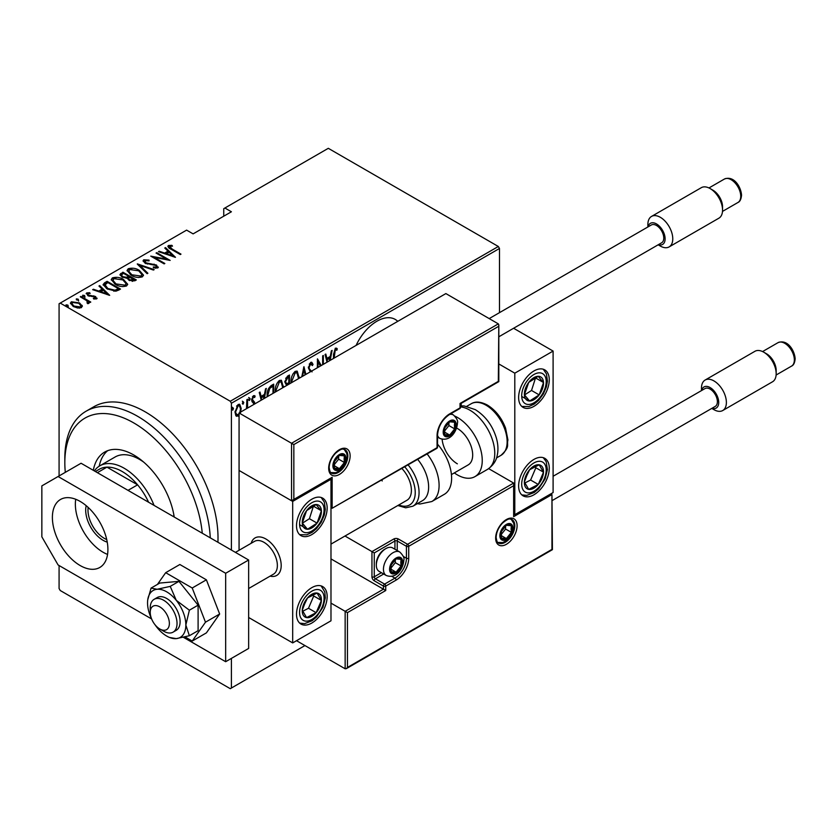 <?xml version="1.0" encoding="UTF-8"?>
<svg xmlns="http://www.w3.org/2000/svg" width="837" height="837" viewBox="0 0 837 837"><rect width="100%" height="100%" fill="white"/><g stroke="black" fill="none" stroke-linecap="round" stroke-linejoin="round"><path stroke-width="1.26" d="M397.753 321.356A36.556 21.103 120 0 0 395.21 319.41A36.556 21.103 120 0 0 376.932 321.22A36.556 21.103 120 0 0 356.112 345.399M231.41 658.395L231.41 688.024L230.269 688.684L60.233 590.514L59.082 588.526L59.082 565.53M59.082 475.939L59.082 303.747L60.233 303.088L230.269 401.247L498.329 246.486L499.48 248.474L499.48 312.651M239.068 415.372L238.116 416.188L235.835 415.633L235.019 412.086L238.116 404.48L239.727 404.344L241.202 408.519L240.386 413.007M236.515 416.313L235.835 415.633M246.486 408.697L246.873 399.615L247.564 399.228L247.564 408.069M254.082 404.302L252.753 402.315M253.893 403.141L251.968 401.498L251.686 399.908L253.433 395.639L255.128 396.194L254.657 397.512L253.444 397.02L252.376 399.458L253.737 401.195M254.584 395.598L255.128 396.194L254.364 395.744L253.956 396.884M254.657 397.512L252.439 396.759M251.613 399.008L251.811 399.971L254.511 402.011L254.772 403.905M267.191 396.738L267.16 395.451C266.825 391.57 268.185 388.274 271.219 385.564L273.689 384.141L273.689 392.982M286.108 385.815L286.432 385.135L284.852 382.09L287.363 376.242L289.497 375.018L289.497 383.859M301.791 376.755L303.925 366.679L305.892 374.39M305.139 374.83L303.841 369.713L302.544 376.326M322.663 364.712L322.663 355.871L323.344 355.474L323.344 364.315M320.383 366.031L318.018 361.825L318.018 367.391M317.328 367.788L317.485 358.853L321.241 365.528M333.482 358.466L333.482 354.647L335.344 348.15L337.269 348.82L336.851 350.253L335.292 349.761L334.172 358.069M336.516 348.129L337.269 348.82L336.495 348.38L336.097 349.772M336.851 350.253L335.292 349.761M499.48 248.474L231.41 403.246L231.41 550.055M231.41 688.024L304.94 645.568M327.026 362.191L325.07 354.48L325.813 354.051L326.911 358.372L330.259 356.436L331.358 350.839L332.111 350.41L330.144 360.391M310.297 371.848L308.393 367.893L310.642 362.411L311.814 362.337L313.038 364.409L312.368 365.581L310.632 364.001L309.083 367.516L309.366 368.876L312.075 371.879M309.868 363.561L311.385 363.99L309.868 363.561L309.251 364.126M291.077 382.948L291.046 381.871C290.816 377.937 292.186 374.432 295.147 371.356L297.24 371.209L299.248 378.23M275.268 392.072L275.227 390.994C275.007 387.071 276.367 383.566 279.338 380.479L281.431 380.333L283.44 387.353M261.217 400.191L259.25 392.48L260.004 392.04L261.102 396.372L264.45 394.436L265.549 388.839L266.292 388.41L264.335 398.391M248.694 397.491L250.148 398.83L249.457 400.515L248.767 399.615L249.457 397.931L250.148 398.83L249.457 397.931M248.84 400.159L249.457 400.515L248.767 399.615M242.332 401.164L243.787 402.492L243.096 404.187L242.406 403.288L243.096 401.603L243.787 402.492L243.096 401.603M242.479 403.832L243.096 404.187L242.406 403.288M232.016 407.117L233.471 408.446L232.791 410.14L232.1 409.241L232.791 407.556L233.471 408.446L232.791 407.556M232.173 409.774L232.791 410.14L232.1 409.241M498.329 246.486L328.303 148.316L223.751 208.675L223.751 216.197M79.494 303.779L82.152 306.258L82.152 305.369L81.492 307.629L77.611 308.006L73.311 306.468L70.434 303.099L71.354 301.77L79.494 302.9L82.392 306.3M80.98 296.413L90.773 302.063L90.093 302.46L88.649 301.634L88.701 303.465L87.686 303.664L87.038 302.837L87.895 302.23L87.623 303.58L86.807 300.734L80.289 296.811L80.98 296.413L80.98 297.208M89.14 302.753L88.701 303.465M87.895 293.609L88.398 295.137L95.596 296.518L96.632 298.882L93.681 298.976L93.325 298.213L95.68 297.826L95.68 298.704L94.958 296.936L87.759 295.566L86.671 292.929L89.695 292.709L90.134 293.515L87.895 293.609L87.561 294.98M86.148 293.703L86.671 292.929L86.671 293.808L88.335 293.452M97.092 298.202L96.632 298.882M104.635 282.76L107.105 281.337L120.507 289.068L118.896 290L115.883 291.182L107.105 288.87L103.108 284.59L104.635 282.76L104.635 283.638L107.105 282.215L107.105 281.337M122.913 272.203L136.316 279.945L134.809 280.813L129.034 280.311L127.078 278.146L122.076 277.078L119.942 274.609L122.913 272.203L123.52 273.437M137.341 263.875L154.186 269.629L153.433 270.058L139.842 265.413L147.887 273.26L147.134 273.689L137.341 264.136M156.069 253.056L156.76 252.659L170.162 260.401L154.27 257.377L164.837 263.477L164.146 263.875L150.744 256.132L166.615 259.146L156.069 253.056M169.733 246.36L172.077 248.997L180.991 254.145L180.3 254.542L171.25 249.321C168.655 248.286 167.714 247.03 168.415 245.534L171.878 245.314L172.495 246.151L169.733 246.36L170.026 248.589M167.839 246.34L168.415 245.534L168.415 246.423L171.878 246.204M60.233 303.088L186.609 230.123L193.117 233.879L231.41 211.771L224.902 208.015M175.488 257.325L158.475 251.665L159.229 251.236L164.627 253.077L167.975 251.152L164.774 248.034L165.527 247.606L175.488 257.325M145.073 260.6L145.805 262.797L156.55 265.047L157.785 267.945L153.464 267.819L153.286 266.972L156.498 267.097L155.923 265.475L145.094 263.184L143.075 260.757L143.713 259.794L149.038 260.108L149.049 260.882L145.073 260.6L144.592 262.243M158.339 267.087L157.785 267.945M156.498 267.097L156.498 267.986L156.498 267.097M139.35 270.382L143.483 275.111L142.374 276.838C138.21 277.926 134.475 277.371 131.158 275.185L127.067 270.445L128.218 268.74C132.351 267.683 136.065 268.238 139.35 270.382L139.35 271.209M123.541 279.516L127.674 284.245L126.565 285.961C122.401 287.049 118.666 286.495 115.349 284.308L111.258 279.568L112.409 277.863C116.542 276.817 120.246 277.361 123.541 279.516L123.541 280.332M109.678 295.325L92.666 289.665L93.409 289.236L98.808 291.077L102.156 289.152L98.965 286.034L99.708 285.595L109.678 295.325M82.696 296.11L84.506 296.35L84.506 295.471L84.935 296.507L83.125 296.267L82.696 295.22L84.506 295.471L84.935 296.507M83.125 296.267L82.696 295.22L82.696 295.932M76.345 299.782L78.144 300.023L78.144 299.144L78.573 300.18L76.774 299.939L76.345 298.893L78.144 299.144L78.573 300.18M76.774 299.939L76.345 298.893L76.345 299.604M66.029 305.725L67.839 305.976L67.839 305.097L68.268 306.133L66.458 305.892L66.029 304.846L67.839 305.097L68.268 306.133M66.458 305.892L66.029 304.846L66.029 305.557M231.41 403.246L230.269 401.247M171.878 246.141L171.878 245.314M159.229 251.927L159.229 251.236M164.627 253.768L164.627 253.077M164.837 253.841L167.975 252.031L167.975 251.152M165.349 248.589L165.527 247.606M165.527 248.484L174.347 257.095M166.354 253.674L172.82 255.881L168.99 252.146L166.354 254.354M172.82 256.572L172.82 255.881M156.76 253.454L156.76 252.659M166.615 259.229L168.132 260.108M154.27 258.173L154.27 257.377M152.752 257.294L154.27 257.597M166.615 259.815L166.615 259.146M143.158 261.238L143.713 259.794M143.713 260.684L146.402 260.38M149.038 260.882L149.038 260.108M145.073 261.479L145.805 263.686M145.805 263.55L145.805 262.797M147.396 264.094L147.396 263.404M154.071 264.837L154.071 264.115M156.509 265.904L156.55 265.047M156.55 265.925L158.235 267.505M155.431 268.196L156.498 267.986M138.314 265.088L139.842 265.611M147.322 273.594L139.842 266.302L139.842 265.413M139.988 271.659L143.43 275.54M127.119 270.916L128.218 268.74M128.218 269.629L131.765 268.959M131.848 275.561L131.848 274.787L140.972 276.064L141.913 274.536L138.66 270.79L129.63 269.514L128.626 271.952L130.562 274.829M138.471 277.507L140.972 276.953L141.913 274.536M140.972 276.953L140.972 276.064M128.626 271.062L131.848 274.787M128.584 276.367L129.871 277.11M134.255 279.642L135.542 280.385M120.026 275.059L120.779 273.437M120.779 274.316L122.913 273.092M126.23 278.229L128.584 277.162L128.584 276.273L123.594 273.396L122.579 273.981L121.491 275.143L122.757 276.681L126.513 277.277L128.584 276.273M121.491 275.143L122.108 277.099M132.162 281.378L134.255 280.426L134.255 279.548L129.484 277.34L128.459 278.428L129.704 279.893L134.255 279.548M128.459 278.428L129.034 280.301M133.303 280.97L133.303 280.092M129.704 280.657L129.704 279.893M126.513 278.166L126.513 277.277M122.757 277.445L122.757 276.681M124.179 280.793L127.622 284.664M111.311 280.039L112.409 277.863M112.409 278.752L115.956 278.093M116.04 284.695L116.04 283.921L125.163 285.197L126.105 283.67L122.851 279.914L113.822 278.648L112.817 281.075L114.753 283.952M122.662 286.631L125.163 286.076L126.105 283.67M125.163 286.076L125.163 285.197M112.817 280.196L116.04 283.921M107.105 282.215L107.711 282.571M118.446 288.765L119.733 289.518M103.171 285.061L104.635 283.638M113.801 291.203L117.881 289.884L118.446 288.671L107.785 282.519L104.751 285.187L106.435 288.472M115.025 291.098L115.025 290.209L118.446 288.671M107.795 289.257L107.795 288.483L115.025 290.209M104.907 284.58L107.795 288.483M93.409 289.926L93.409 289.236M98.808 291.768L98.808 291.077M99.028 291.841L102.156 290.031L102.156 289.152M99.53 286.589L99.708 285.595M99.708 286.484L108.528 295.084M100.534 291.674L107.01 293.881L103.181 290.146L100.534 292.354M107.01 294.572L107.01 293.881M89.695 293.452L89.695 292.709M87.895 294.498L88.398 296.026M88.398 295.89L88.398 295.137M89.538 296.277L89.538 295.566M91.453 296.465L91.453 295.628M93.817 296.539L93.817 295.806M95.439 297.313L95.596 296.518M95.596 297.397L96.956 298.621M84.506 296.35L84.935 297.397M86.326 300.378L88.649 301.718M89.025 303.172L88.649 301.634M78.144 300.023L78.573 301.069M70.507 303.569L71.354 301.77M71.354 302.659L73.551 302.126M79.494 303.737L79.494 302.9M73.991 306.834L73.991 306.07L80.289 306.928L80.98 305.892L78.793 303.287L72.557 302.46L71.836 304.438L73.039 306.311M79.327 308.142L80.289 307.817L80.98 305.892M80.289 307.817L80.289 306.928M71.836 303.559L73.991 306.07M67.839 305.976L68.268 307.022M336.076 349.814L335.051 349.249M325.248 354.375L326.148 357.933L326.911 358.372M330.05 356.562L329.736 358.131M329.401 360.82L329.904 358.226L329.14 357.786L326.503 359.314L327.204 362.086M326.503 359.314L327.78 361.762M329.904 358.226L327.267 359.753M317.328 361.427L318.018 361.825M317.328 359.491L320.853 365.759M311.416 362.212L313.038 364.409M312.274 363.969L311.919 364.576M308.424 367.14L309.083 367.516M308.319 367.077L309.366 368.876M308.602 368.437L311.312 371.44M303.559 367.788L305.327 374.725M303.245 369.368L303.841 369.713M298.579 376.619L299.29 377.027M296.853 371.042L298.506 375.918M298.558 378.627L296.947 372.81L294.415 372.475L292.783 374.16M291.056 381.086L291.768 382.551M294.415 372.475L295.179 372.925L291.726 381.473M296.947 372.81L295.179 372.925M288.734 375.457L288.734 376.953M288.734 382.802L288.734 384.298L288.043 383.901L286.39 385.114M284.779 381.253L286.139 383.231M284.883 381.316L286.903 383.67L288.807 382.75L288.807 376.995L288.043 376.556L285.658 378.282M287.572 384.173L288.263 384.57M285.49 383.116L286.903 383.67M287.028 377.142L287.792 377.592L285.543 381.693M288.807 376.995L287.792 377.592M282.77 385.752L283.481 386.16M281.044 380.165L282.697 385.041M282.749 387.761L281.138 381.934L278.606 381.609L276.974 383.294M275.247 390.209L275.959 391.674M278.606 381.609L279.37 382.049L275.917 390.597M281.138 381.934L279.37 382.049M272.914 384.581L272.914 386.077M272.998 393.38L272.998 386.129L271.303 386.223L268.374 388.87M267.17 394.677L267.892 396.33M269.012 387.939L269.776 388.378L267.84 395.064M272.998 386.129L269.776 388.378M259.428 392.375L260.338 395.922L261.102 396.372M264.23 394.562L263.927 396.131M263.582 398.82L264.094 396.225L263.331 395.786L260.684 397.313L261.395 400.086M260.684 397.313L261.96 399.751M264.094 396.225L261.447 397.753M253.13 402.702L252.282 402.022L253.13 402.702M253.883 397.073L252.68 396.571M251.738 399.082L252.376 399.458M251.811 399.971L254.511 402.011M253.747 401.572L254.783 403.601M249.374 398.381L248.694 400.076M246.8 406.719L246.8 408.508M243.023 402.053L242.332 403.737M238.869 414.148L237.342 415.748L238.116 416.188M237.342 415.748L236.139 416.02M239.33 404.198L240.439 407.765M240.481 408.1L241.202 408.519M239.79 412.557L240.522 408.906L239.424 405.788L237.352 405.432L236.557 406.112M235.03 412.411L236.881 414.87L239.068 413.886M235.051 411.302L236.881 414.87M237.352 405.432L238.116 405.872L235.71 411.678M239.424 405.788L238.116 405.872M232.707 408.006L232.016 409.691M202.261 533.221A97.49 56.278 -120 0 0 133.763 422.926A97.49 56.278 -120 0 0 64.826 462.715A97.49 56.278 -120 0 0 65.307 472.35M64.826 462.715L64.826 458.299A102.899 59.406 60 0 1 86.138 411.187A102.899 59.406 60 0 1 137.592 416.292A102.899 59.406 60 0 1 210.254 537.835M143.661 462.097A48.745 28.144 -120 0 0 139.507 459.398A48.745 28.144 -120 0 0 115.129 456.992L99.812 465.832A48.745 28.144 60 0 1 124.19 468.249A48.745 28.144 60 0 1 154.029 505.381M107.659 450.683A58.224 33.616 -120 0 0 99.205 466.199M93.315 470.321A58.224 33.616 60 0 1 104.646 452.095A58.224 33.616 60 0 1 133.763 454.983A58.224 33.616 60 0 1 174.211 517.025M217.913 542.25A102.899 59.406 -120 0 0 145.251 411.867A102.899 59.406 -120 0 0 93.796 406.772L86.138 411.187M173.918 516.858A48.745 28.144 -120 0 0 173.719 514.148M107.241 542.135A24.639 14.229 60 0 1 103.118 540.325A24.639 14.229 60 0 1 86.19 505.674M88.178 507.421A23.017 13.287 -120 0 0 104.269 538.337A23.017 13.287 -120 0 0 106.717 539.53M148.599 502.242A46.035 26.575 -120 0 0 137.592 484.832A46.035 26.575 -120 0 0 122.275 471.566A46.035 26.575 -120 0 0 106.948 467.14A46.035 26.575 -120 0 0 99.258 469.285L95.387 471.513M128.019 490.356L137.592 484.832L106.948 467.14L97.374 472.664M94.34 470.917A48.745 28.144 60 0 1 99.812 465.832M251.152 543.297A21.668 12.503 60 0 1 255.044 537.929A21.668 12.503 60 0 1 265.884 538.997A21.668 12.503 60 0 1 280.029 558.091A21.668 12.503 60 0 1 276.712 575.448A21.668 12.503 60 0 1 270.11 576.128A21.668 12.503 60 0 0 276.712 575.448A21.668 12.503 60 0 0 280.97 568.407A21.668 12.503 60 0 0 272.925 545.044A21.668 12.503 60 0 0 255.044 537.929A21.668 12.503 60 0 0 251.152 543.297M311.835 499.197A21.668 12.503 -60 0 1 322.663 498.13A21.668 12.503 -60 0 1 325.991 515.487A21.668 12.503 -60 0 1 311.835 534.571A21.668 12.503 -60 0 1 301.006 535.649A21.668 12.503 -60 0 1 297.679 518.291A21.668 12.503 -60 0 1 311.835 499.197M311.835 623.021A21.668 12.503 120 0 0 325.991 603.927A21.668 12.503 120 0 0 322.663 586.57A21.668 12.503 120 0 0 311.835 587.637A21.668 12.503 120 0 0 297.679 606.731A21.668 12.503 120 0 0 301.006 624.088A21.668 12.503 120 0 0 311.835 623.021M292.688 642.91L292.688 501.415L330.981 479.298L330.981 620.803L292.688 642.91L248.641 617.486M292.688 501.415L239.068 470.457L239.068 550.275M330.981 479.298L330.312 478.91M533.943 494.782A21.668 12.503 -60 0 1 523.115 495.849A21.668 12.503 -60 0 1 519.798 478.492A21.668 12.503 -60 0 1 533.943 459.408A21.668 12.503 -60 0 1 544.782 458.331A21.668 12.503 -60 0 1 548.099 475.688A21.668 12.503 -60 0 1 533.943 494.782M533.943 370.958A21.668 12.503 120 0 0 519.798 390.052A21.668 12.503 120 0 0 523.115 407.41A21.668 12.503 120 0 0 533.943 406.343A21.668 12.503 120 0 0 548.099 387.249A21.668 12.503 120 0 0 544.782 369.891A21.668 12.503 120 0 0 533.943 370.958M514.797 373.176L553.1 351.069L553.1 492.564L514.797 514.682L514.797 373.176L498.81 363.938M461.187 405.851L461.187 403.35M553.1 351.069L513.604 328.261M514.797 514.682L514.127 514.295M150.367 610.602A13.538 7.815 -120 0 0 150.231 612.402A13.538 7.815 -120 0 0 159.804 628.985A13.538 7.815 -120 0 0 169.231 625.249A13.538 7.815 -120 0 0 161.426 607.976A13.538 7.815 -120 0 0 150.367 610.602M150.231 612.402L150.231 607.976A18.958 10.944 60 0 1 150.419 605.465A18.958 10.944 60 0 1 154.154 599.302A18.958 10.944 60 0 1 169.796 605.538A18.958 10.944 60 0 1 176.837 625.971A18.958 10.944 60 0 1 173.113 632.134A18.958 10.944 60 0 1 163.633 631.192L159.804 628.985M248.641 588.526L273.437 574.203A18.958 10.944 -120 0 0 277.173 568.041A18.958 10.944 -120 0 0 270.131 547.607A18.958 10.944 -120 0 0 254.49 541.372L235.438 552.378M330.981 558.896L383.451 589.185L345.147 611.303L347.449 612.621L347.449 667.455L346.298 668.669L345.147 668.784L345.147 611.303L330.981 603.121M345.147 668.784L296.518 640.703M347.449 667.455L551.949 549.396L551.949 494.562L513.646 516.67L513.646 483.064L488.672 468.647M513.646 485.711L408.718 546.299L408.718 558.237A17.87 10.316 -60 0 1 396.079 580.125L385.742 586.088L385.742 590.514L383.451 589.185L383.451 586.088L374.254 580.784A3.254 1.873 -120 0 1 371.952 576.808L371.952 551.604L344.98 536.025M551.949 494.562L552.42 549.668L346.298 668.669M513.646 516.67L514.127 484.11M403.298 556.427L406.426 558.237L406.426 546.299A1.622 0.942 0 0 0 408.718 546.299A1.622 0.942 -120 0 0 407.577 544.301L398.381 538.997A3.254 1.873 0 0 0 393.788 538.997L371.952 551.604L374.254 552.933L374.254 576.808L381.4 572.686M498.329 326.524L293.839 444.583L293.839 499.417L332.132 477.31L332.132 508.268L437.06 447.68L437.06 435.742A17.87 10.316 -60 0 1 449.699 413.855L460.036 407.891L460.036 403.465L498.329 381.358L498.81 324.923L498.329 323.867L445.87 293.578L239.068 412.976L239.068 470.457L291.538 500.746L291.538 443.265L239.068 412.976M293.839 444.583L291.538 443.265L498.329 323.867M293.839 499.417L291.538 500.746M332.132 477.31L292.688 500.631M332.132 508.268L436.726 448.433A1.622 1.622 0 0 0 437.531 447.021A1.622 0.942 180 0 1 437.06 447.68A1.622 0.942 60 0 1 436.726 448.433M455.443 425.133A8.119 4.687 120 0 0 454.669 422.256A8.119 4.687 120 0 0 449.699 421.817A8.119 4.687 120 0 0 444.719 428A8.119 4.687 120 0 0 444.719 434.633A8.119 4.687 120 0 0 449.699 435.083A8.119 4.687 120 0 0 454.669 428.889A8.119 4.687 120 0 0 455.443 425.133M454.418 425.426L454.669 422.256L449.699 421.817L444.719 428L444.719 434.633L449.699 435.083L454.669 428.889L454.418 425.426M444.468 431.128L448.925 425.573L448.925 422.57M444.489 432.07L449.699 435.083M448.925 425.573L454.669 428.889M451.216 420.258L454.669 422.256M401.823 562.213A8.119 4.687 120 0 0 401.059 559.346A8.119 4.687 120 0 0 396.079 558.896A8.119 4.687 120 0 0 391.109 565.09A8.119 4.687 120 0 0 391.109 571.723A8.119 4.687 120 0 0 396.079 572.163A8.119 4.687 120 0 0 401.059 565.979A8.119 4.687 120 0 0 401.823 562.213M400.797 562.506L401.059 559.346L396.079 558.896L391.109 565.09L391.109 571.723L396.079 572.163L401.059 565.979L400.797 562.506M376.326 565.174L376.326 563.678A11.697 6.759 -60 0 1 384.591 549.344L385.899 548.591A13.538 7.815 120 0 0 376.326 565.174A13.538 7.815 120 0 0 379.13 571.378L386.255 575.49A13.538 7.815 -60 0 1 383.451 569.286A13.538 7.815 -60 0 1 389.351 555.663A13.538 7.815 -60 0 1 399.793 552.033C403.162 555.36 404.522 558.017 403.863 560.005C403.486 567.925 396.78 579.413 386.255 575.49M399.793 552.033L392.668 547.921A13.538 7.815 120 0 0 385.899 548.591M390.848 568.208L395.315 562.663L395.315 559.65M390.869 569.16L396.079 572.163M395.315 562.663L401.059 565.979M397.596 557.348L401.059 559.346M512.118 528.607A8.119 4.687 120 0 0 511.344 525.73A8.119 4.687 120 0 0 506.375 525.291A8.119 4.687 120 0 0 501.405 531.485A8.119 4.687 120 0 0 501.405 538.118A8.119 4.687 120 0 0 506.375 538.557A8.119 4.687 120 0 0 511.344 532.363A8.119 4.687 120 0 0 512.118 528.607M511.093 528.9L511.344 525.73L506.375 525.291L501.405 531.485L501.405 538.118L506.375 538.557L511.344 532.363L511.093 528.9M501.143 534.602L505.6 529.047L505.6 526.044M501.164 535.544L506.375 538.557M505.6 529.047L511.344 532.363M507.892 523.742L511.344 525.73M345.147 458.739A8.119 4.687 120 0 0 344.384 455.862A8.119 4.687 120 0 0 339.403 455.422A8.119 4.687 120 0 0 334.434 461.605A8.119 4.687 120 0 0 334.434 468.239A8.119 4.687 120 0 0 339.403 468.689A8.119 4.687 120 0 0 344.384 462.495A8.119 4.687 120 0 0 345.147 458.739M344.122 459.032L344.384 455.862L339.403 455.422L334.434 461.605L334.434 468.239L339.403 468.689L344.384 462.495L344.122 459.032M334.172 464.734L338.64 459.178L338.64 456.175M334.193 465.675L339.403 468.689M338.64 459.178L344.384 462.495M340.921 453.874L344.384 455.862M303.821 603.906A13.538 7.815 120 0 0 302.272 610.236A13.538 7.815 120 0 0 306.593 617.601A13.538 7.815 120 0 0 316.156 612.694A13.538 7.815 120 0 0 321.398 600.422A13.538 7.815 120 0 0 317.066 593.046A13.538 7.815 120 0 0 307.514 597.963A13.538 7.815 120 0 0 303.821 603.906M304.637 603.948L302.272 610.236L306.593 617.601L316.156 612.694L321.398 600.422L317.066 593.046L307.514 597.963L304.637 603.948M302.764 611.219L308.497 608.269L313.729 595.996L313.059 594.845M308.497 608.269L316.156 612.694M313.729 595.996L321.398 600.422M525.929 475.667A13.538 7.815 120 0 0 524.391 481.997A13.538 7.815 120 0 0 528.712 489.373A13.538 7.815 120 0 0 538.275 484.456A13.538 7.815 120 0 0 543.506 472.183A13.538 7.815 120 0 0 539.185 464.817A13.538 7.815 120 0 0 529.622 469.724A13.538 7.815 120 0 0 525.929 475.667M526.745 475.719L524.391 481.997L528.712 489.373L538.275 484.456L543.506 472.183L539.185 464.817L529.622 469.724L526.745 475.719M524.883 482.98L530.616 480.04L535.847 467.757L535.167 466.607M530.616 480.04L538.275 484.456M535.847 467.757L543.506 472.183M541.957 377.979A13.538 7.815 120 0 0 538.275 376.294A13.538 7.815 120 0 0 528.712 382.415A13.538 7.815 120 0 0 524.391 394.782A13.538 7.815 120 0 0 529.622 401.007A13.538 7.815 120 0 0 539.185 394.886A13.538 7.815 120 0 0 543.506 382.519A13.538 7.815 120 0 0 541.957 377.979M540.629 379.255L538.275 376.294L528.712 382.415L524.391 394.782L529.622 401.007L539.185 394.886L543.506 382.519L540.629 379.255M524.517 394.949L531.526 390.46L535.575 377.78M521.964 396.592L529.622 401.007M531.526 390.46L539.185 394.886M535.847 378.104L543.506 382.519M319.849 506.218A13.538 7.815 120 0 0 316.156 504.523A13.538 7.815 120 0 0 306.593 510.654A13.538 7.815 120 0 0 302.272 523.02A13.538 7.815 120 0 0 307.514 529.246A13.538 7.815 120 0 0 317.066 523.115A13.538 7.815 120 0 0 321.398 510.758A13.538 7.815 120 0 0 319.849 506.218M318.52 507.494L316.156 504.523L306.593 510.654L302.272 523.02L307.514 529.246L317.066 523.115L321.398 510.758L318.52 507.494M302.408 523.188L309.408 518.699L313.467 506.019M299.855 524.83L307.514 529.246M309.408 518.699L317.066 523.115M313.729 506.333L321.398 510.758M457.358 463.824A21.668 12.503 60 0 1 442.124 439.258M456.573 428.021A21.668 12.503 60 0 1 457.358 428.45A21.668 12.503 60 0 1 471.513 447.544A21.668 12.503 60 0 1 468.186 464.901L451.425 474.579M454.941 416.135A35.206 20.329 60 0 1 457.358 417.391A35.206 20.329 60 0 1 480.354 448.412A35.206 20.329 60 0 1 474.956 476.619A35.206 20.329 60 0 1 457.358 474.882A35.206 20.329 60 0 1 454.313 472.905M408.132 464.933A29.787 17.2 60 0 1 417.088 481.149A29.787 17.2 60 0 1 412.892 506.207L422.465 500.672A29.787 17.2 -120 0 0 426.661 475.625A29.787 17.2 -120 0 0 417.705 459.408M330.981 544.113L406.918 500.275A21.668 12.503 -120 0 0 409.963 482.049A21.668 12.503 -120 0 0 401.917 468.521M381.923 480.072A21.668 12.503 -120 0 0 382.195 480.972M427.142 453.957A35.206 20.329 60 0 1 436.768 471.932A35.206 20.329 60 0 1 431.808 501.541L444.321 494.311A35.206 20.329 -120 0 0 449.281 464.702A35.206 20.329 -120 0 0 437.531 444.185M658.374 244.676A12.189 7.031 -120 0 0 665.112 238.859A12.189 7.031 -120 0 0 657.443 224.536A12.189 7.031 -120 0 0 648.089 226.858M647.88 226.973L647.88 224.483A17.598 10.159 60 0 1 651.521 216.427A17.598 10.159 60 0 1 665.091 221.146A17.598 10.159 60 0 1 672.77 238.859A17.598 10.159 60 0 1 669.119 246.915A17.598 10.159 60 0 1 660.32 246.047L658.164 244.802M710.111 188.555L712.978 190.219A13.538 7.815 60 0 1 722.551 206.802L722.551 210.118A17.598 10.159 -120 0 0 710.111 188.555A17.598 10.159 -120 0 0 701.301 187.687L651.521 216.427M669.119 246.915L718.91 218.175A17.598 10.159 -120 0 0 722.551 210.118M489.195 318.594L651.343 224.975A10.295 5.943 60 0 1 659.274 227.727A10.295 5.943 60 0 1 663.772 238.085A10.295 5.943 60 0 1 661.638 242.793L498.81 336.798M711.984 408.289A12.189 7.031 -120 0 0 718.721 402.471A12.189 7.031 -120 0 0 711.052 388.159A12.189 7.031 -120 0 0 701.699 390.471M701.49 390.586L701.49 388.096A17.598 10.159 60 0 1 705.131 380.04A17.598 10.159 60 0 1 718.701 384.758A17.598 10.159 60 0 1 726.38 402.471A17.598 10.159 60 0 1 722.739 410.528A17.598 10.159 60 0 1 713.94 409.659L711.785 408.414M763.721 352.168L766.598 353.831A13.538 7.815 60 0 1 776.171 370.414L776.171 373.731A17.598 10.159 -120 0 0 763.721 352.168A17.598 10.159 -120 0 0 754.922 351.299L705.131 380.04M722.739 410.528L772.52 381.787A17.598 10.159 -120 0 0 776.171 373.731M553.1 476.263L704.963 388.588A10.295 5.943 60 0 1 712.894 391.339A10.295 5.943 60 0 1 717.382 401.697A10.295 5.943 60 0 1 715.248 406.405L552.42 500.421M75.717 499.26A39.266 22.672 -120 0 0 103.118 552.263A39.266 22.672 -120 0 0 107.554 554.408M80.143 501.415A39.266 22.672 -120 0 0 60.515 499.469A39.266 22.672 -120 0 0 54.499 530.93A39.266 22.672 -120 0 0 80.143 565.53A39.266 22.672 -120 0 0 99.781 567.476A39.266 22.672 -120 0 0 105.797 536.015A39.266 22.672 -120 0 0 80.143 501.415M183.429 637.323L225.666 661.711L225.666 573.272L58.088 476.515L41.85 485.889L41.85 536.831L58.088 564.954L151.623 618.962M225.666 661.711L248.641 648.445L248.641 560.005L81.063 463.248L58.088 476.515M225.666 573.272L248.641 560.005M155.075 624.81A27.077 15.631 -120 0 0 157.115 627.572A27.077 15.631 -120 0 0 166.689 636.057A27.077 15.631 -120 0 0 169.555 637.47A27.077 15.631 -120 0 0 176.272 638.621L189.371 635.733L198.097 630.69L198.097 605.161L178.951 581.349L159.804 583.054L151.078 588.087L147.762 599.711A27.077 15.631 -120 0 0 147.542 602.891A27.077 15.631 -120 0 0 151.476 618.585M169.555 637.47L176.272 638.621A27.077 15.631 -120 0 0 185.845 625.009L189.371 610.204L198.097 605.161M173.113 632.134L176.168 630.366A18.958 10.944 -120 0 0 179.076 615.174A18.958 10.944 -120 0 0 166.689 598.476A18.958 10.944 -120 0 0 157.22 597.534L154.154 599.302M189.371 635.733L185.845 625.009A27.077 15.631 -120 0 0 176.272 600.328L170.225 586.381L178.951 581.349M189.371 610.204L176.272 600.328A27.077 15.631 -120 0 0 157.115 589.279L151.078 588.087M170.225 586.381L157.115 589.279A27.077 15.631 -120 0 0 147.762 599.711M185.04 636.926L192.217 641.069L206.383 632.887L219.65 614.013L206.383 579.821L179.85 564.504L165.684 572.686L157.429 584.425M192.217 641.069L205.483 622.194L219.65 614.013M205.483 622.194L192.217 588.003L206.383 579.821M192.217 588.003L165.684 572.686M172.077 249.792L172.077 248.997M150.963 264.597L150.963 263.812M128.124 277.424L128.124 276.534M117.881 289.884L117.881 288.995M333.492 354.009L334.172 354.407M310.025 370.08L310.789 370.519M271.303 386.223L272.077 386.663M517.099 525.73A15.16 8.757 -60 0 1 506.375 544.301A15.16 8.757 -60 0 1 495.65 538.118A15.16 8.757 -60 0 1 506.375 519.547A15.16 8.757 -60 0 1 517.099 525.73M498.454 542.983A13.538 7.815 120 0 0 508.886 539.363A13.538 7.815 120 0 0 514.797 525.73A13.538 7.815 120 0 0 511.993 519.536C510.005 519.484 509.984 516.827 502.409 523.188C498.413 527.655 496.32 532.405 496.132 537.448C496.812 541.455 497.586 543.297 498.454 542.983M394.938 549.229L394.938 540.984A1.622 0.942 180 0 1 397.23 540.984L406.426 546.299A1.622 0.942 -60 0 1 407.577 544.301L513.646 483.064M385.742 590.514L347.449 612.621M398.381 538.997A1.622 0.942 120 0 0 397.23 540.984L397.23 550.558M391.81 576.327L394.938 578.137A16.248 9.385 120 0 0 406.426 558.237A1.622 0.942 0 0 0 408.718 558.237M383.691 574.015L375.405 578.796L384.591 584.1L394.938 578.137A1.622 0.942 60 0 1 396.079 580.125M393.788 538.997A1.622 0.942 60 0 1 394.938 540.984L374.254 552.933M383.451 586.088A1.622 0.942 0 0 0 385.742 586.088A1.622 0.942 60 0 0 384.591 584.1A1.622 0.942 120 0 0 383.451 586.088M374.254 580.784A1.622 0.942 -60 0 1 375.405 578.796A1.622 0.942 60 0 1 374.254 576.808A1.622 0.942 0 0 1 371.952 576.808M328.679 468.249A15.16 8.757 -60 0 1 339.403 449.678A15.16 8.757 -60 0 1 350.128 455.862A15.16 8.757 -60 0 1 339.403 474.433A15.16 8.757 -60 0 1 328.679 468.249M347.836 455.862A13.538 7.815 120 0 0 345.022 449.668C343.034 449.605 343.013 446.958 335.449 453.319C331.442 457.787 329.349 462.537 329.161 467.58C329.841 471.597 330.625 473.439 331.483 473.114A13.538 7.815 120 0 0 341.925 469.494A13.538 7.815 120 0 0 347.836 455.862M460.517 407.221A1.622 0.942 180 0 1 460.036 407.891A1.622 0.942 -120 0 1 459.701 408.634A1.622 1.622 0 0 0 460.517 407.221L460.517 403.737L498.81 381.63L498.81 324.923M459.701 408.634L449.364 414.597A1.622 0.942 -120 0 0 449.699 413.855M449.364 414.597C442.218 419.578 438.274 426.41 437.531 435.083A1.622 0.942 180 0 1 437.06 435.742M456.207 424.694A9.207 5.315 120 0 0 449.699 420.927A9.207 5.315 120 0 0 443.191 432.206A9.207 5.315 120 0 0 449.699 435.962A9.207 5.315 120 0 0 456.207 424.694M449.615 414.451A13.538 7.815 -60 0 1 453.403 414.953C456.772 418.28 458.132 420.938 457.473 422.926C457.107 430.835 450.4 442.334 439.864 438.41A13.538 7.815 -60 0 1 437.531 435.376M402.597 561.773A9.207 5.315 120 0 0 396.079 558.017A9.207 5.315 120 0 0 389.571 569.286A9.207 5.315 120 0 0 396.079 573.052A9.207 5.315 120 0 0 402.597 561.773M512.882 528.168A9.207 5.315 120 0 0 506.375 524.401A9.207 5.315 120 0 0 499.867 535.68A9.207 5.315 120 0 0 506.375 539.447A9.207 5.315 120 0 0 512.882 528.168M345.911 458.299A9.207 5.315 120 0 0 339.403 454.533A9.207 5.315 120 0 0 332.896 465.811A9.207 5.315 120 0 0 339.403 469.567A9.207 5.315 120 0 0 345.911 458.299M301.571 603.508A17.326 10.002 120 0 0 305.128 621.044A17.326 10.002 120 0 0 322.088 607.149A17.326 10.002 120 0 0 318.531 589.614A17.326 10.002 120 0 0 301.571 603.508M523.69 475.28A17.326 10.002 120 0 0 527.247 492.805A17.326 10.002 120 0 0 544.207 478.91A17.326 10.002 120 0 0 540.65 461.375A17.326 10.002 120 0 0 523.69 475.28M544.207 374.986A17.326 10.002 120 0 0 527.247 380.678A17.326 10.002 120 0 0 523.69 402.315A17.326 10.002 120 0 0 540.65 396.623A17.326 10.002 120 0 0 544.207 374.986M322.088 503.225A17.326 10.002 120 0 0 305.128 508.906A17.326 10.002 120 0 0 301.571 530.553A17.326 10.002 120 0 0 318.531 524.862A17.326 10.002 120 0 0 322.088 503.225M460.517 405.893L464.064 405.914L475.29 409.628C485.366 415.958 492.344 425.269 496.226 437.573C498.203 444.185 498.454 450.473 497 456.416C496.707 457.347 495.703 463.824 487.469 469.4A35.206 20.329 -120 0 0 492.867 441.193A35.206 20.329 -120 0 0 469.871 410.172A35.206 20.329 -120 0 0 460.517 406.876M471.189 403.758C475.458 401.185 480.877 401.634 487.427 405.098C495.577 410.151 501.635 417.83 505.579 428.157L507.923 439.948C506.563 445.692 510.424 446.456 500.976 455.349A29.787 17.2 -120 0 0 505.538 431.484A29.787 17.2 -120 0 0 486.077 405.234A29.787 17.2 -120 0 0 471.189 403.758L466.764 406.311M398.789 504.962A27.077 15.631 -120 0 0 413.436 482.185A27.077 15.631 -120 0 0 404.805 466.858M724.403 179.045C733.955 175.236 741.027 186.933 741.54 195.188C741.153 199.248 739.95 201.675 737.941 202.491A13.538 7.815 -120 0 0 740.745 196.297A13.538 7.815 -120 0 0 734.834 182.675A13.538 7.815 -120 0 0 724.403 179.045L708.96 187.959M778.012 342.657C787.565 338.849 794.637 350.546 795.15 358.801C794.763 362.86 793.57 365.288 791.551 366.104A13.538 7.815 -120 0 0 794.355 359.91A13.538 7.815 -120 0 0 788.444 346.288A13.538 7.815 -120 0 0 778.012 342.657L762.57 351.571M336.317 349.897L335.553 349.458M254.155 397L253.391 396.56M253.088 400.871L252.314 400.421M437.531 447.021L437.531 435.083M451.08 413.614L453.403 414.953M437.531 437.06L439.864 438.41M497.743 542.439L502.828 542.554L507.41 540.085L511.658 534.989L513.196 531.662L514.159 526.4L513.74 523.292L511.156 519.191M330.772 472.57L335.857 472.685L340.439 470.216L344.698 465.121L346.225 461.794L347.188 456.531L346.769 453.424L344.195 449.323M299.688 623.115L304.605 623.638L312.065 620.761L316.553 616.963L323.019 607.076L325.311 597.869L324.808 592L321.167 585.91M521.807 494.887L526.724 495.399L534.184 492.522L538.662 488.724L545.128 478.837L547.429 469.63L546.184 461.647L543.286 457.682M521.807 406.447L528.848 406.562L534.152 404.104L538.63 400.327L543.339 393.976L546.383 386.914L547.429 381.138L546.456 373.877L543.286 369.243M299.688 534.676L306.729 534.801L312.044 532.342L316.512 528.565L321.23 522.215L324.264 515.153L325.311 509.377L324.348 502.116L321.167 497.471M500.976 455.349L496.55 457.902M487.469 469.4L474.956 476.619M431.808 501.541L419.86 504.031L417.307 503.654M412.892 506.207L405.736 507.808L397.837 505.517M737.941 202.491L722.498 211.405M791.551 366.104L776.119 375.018M248.641 593.349L248.641 596.049"/></g></svg>
